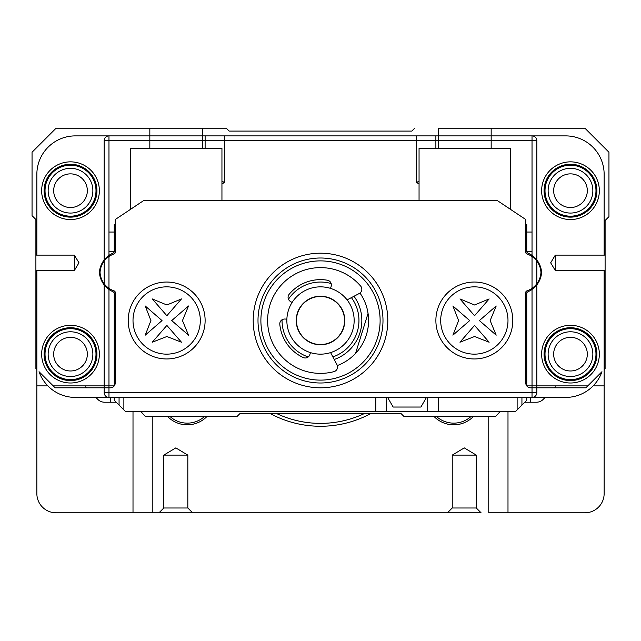 <?xml version="1.0" encoding="UTF-8"?>
<svg xmlns="http://www.w3.org/2000/svg" width="641" height="641" viewBox="0 0 641 641"><rect width="100%" height="100%" fill="white"/><g stroke="black" fill="none" stroke-linecap="round" stroke-linejoin="round"><path stroke-width="0.96" d="M140.7 411.362L145.507 416.65L236.85 416.65L239.734 413.765L401.266 413.765L404.15 416.65L495.493 416.65L500.3 411.362M53.203 385.882L114.258 385.882L114.258 292.929A3.365 3.365 0 0 0 112.752 291.591A22.683 22.683 0 0 1 99.403 272.425A22.683 22.683 0 0 1 112.752 253.259A3.365 3.365 0 0 0 114.258 251.921L114.258 224.35L115.22 224.35M587.797 385.882L526.742 385.882L526.742 292.929A3.365 3.365 0 0 1 528.248 291.591A22.683 22.683 0 0 0 541.597 272.425A22.683 22.683 0 0 0 528.248 253.259A3.365 3.365 0 0 1 526.742 251.921L526.742 224.35L525.78 224.35M530.588 397.42L530.588 402.228L536.357 402.228A9.615 9.615 0 0 0 543.159 399.415L545.146 397.42M554.761 387.805L555.723 386.844L553.664 387.805M530.588 402.228L524.819 402.228M110.412 397.42L110.412 402.228L104.643 402.228A9.615 9.615 0 0 1 97.841 399.415L95.854 397.42M86.239 387.805L85.277 386.844L87.336 387.805M110.412 402.228L116.181 402.228M526.742 397.42L526.742 400.305L515.685 411.362L125.316 411.362L123.873 409.92L123.873 397.42M375.786 397.42L375.786 411.362M438.284 411.362L438.284 397.42M517.127 409.92L517.127 397.42M386.363 397.42L386.363 411.362M427.707 411.362L427.707 397.42M123.873 409.92L114.258 400.305L114.258 397.42M119.066 397.42L119.066 405.112M112.752 253.259A3.365 3.365 0 0 0 114.258 251.921M521.934 397.42L521.934 405.112M387.605 397.42L393.157 407.035L420.913 407.035L426.465 397.42M289.211 298.137L288.851 298.642M36.858 270.502L36.858 369.536L35.896 368.575L35.896 219.502L32.05 215.656L32.05 152.238L56.087 128.2L226.273 128.2L229.157 131.084L411.843 131.084L414.727 128.2M438.284 148.392L438.284 128.2L584.913 128.2L608.95 152.238L608.95 216.658L605.104 220.504L605.104 368.575L604.143 369.536L604.143 270.502M604.143 255.118L604.143 174.352A38.46 38.46 0 0 0 565.683 135.892L491.166 135.892M438.284 135.892L202.716 135.892M149.834 135.892L75.317 135.892A38.46 38.46 0 0 0 36.858 174.352L36.858 255.118M601.963 371.716L585.874 387.805L530.588 387.805A4.808 4.808 0 0 1 525.78 382.998L525.78 291.903L526.742 290.942A20.616 20.616 0 0 0 540.956 272.425A20.616 20.616 0 0 0 526.742 253.908L525.78 252.947L525.78 219.543L496.935 200.312L144.065 200.312L115.22 219.543L115.22 252.947L114.258 253.908A20.616 20.616 0 0 0 100.044 272.425A20.616 20.616 0 0 0 114.258 290.942L115.22 291.903L115.22 382.998A4.808 4.808 0 0 1 110.412 387.805L55.126 387.805L39.037 371.716A38.46 38.46 0 0 0 75.317 397.42L565.683 397.42A38.46 38.46 0 0 0 601.963 371.716M35.896 255.118L35.896 270.502L74.356 270.502L74.356 255.118L35.896 255.118M149.834 128.2L149.834 148.392M605.104 270.502L555.298 270.502L555.298 255.118L605.104 255.118M555.298 270.502L550.675 262.81L555.298 255.118M510.396 209.286L510.396 148.392L419.054 148.392L419.054 200.312M221.946 148.392L221.946 200.312L221.946 148.392L130.604 148.392L130.604 209.286M74.356 270.502L78.979 262.81L74.356 255.118M47.851 385.882L36.858 385.882L36.858 493.57A19.23 19.23 0 0 0 56.087 512.8L481.087 512.8L476.279 507.993L452.242 507.993L447.434 512.8M488.762 416.65L488.762 512.8L584.913 512.8A19.23 19.23 0 0 0 604.143 493.57L604.143 369.536L604.143 385.882L593.149 385.882M36.858 385.882L36.858 369.536M133.007 411.362L133.007 512.8M507.993 512.8L507.993 411.362M205.12 135.892L205.12 148.392M114.258 232.042L108.97 232.042M435.88 148.392L435.88 135.892M532.03 232.042L526.742 232.042M99.355 190.697A28.845 28.845 0 0 0 56.087 165.715A28.845 28.845 0 0 0 56.087 215.68A28.845 28.845 0 0 0 99.355 190.697M99.355 354.153A28.845 28.845 0 0 0 56.087 329.17A28.845 28.845 0 0 0 56.087 379.135A28.845 28.845 0 0 0 99.355 354.153M108.97 385.882L108.97 289.444M108.97 255.406L108.97 135.892A4.808 4.808 0 0 0 104.163 140.7L104.163 392.613L536.837 392.613A4.808 4.808 0 0 1 532.03 397.42L108.97 397.42A4.808 4.808 0 0 1 104.163 392.613A4.808 4.808 0 0 0 108.97 397.42L108.97 140.7L104.163 140.7A4.808 4.808 0 0 1 108.97 135.892L532.03 135.892A4.808 4.808 0 0 1 536.837 140.7L536.837 392.613M599.335 190.697A28.845 28.845 0 0 0 556.067 165.715A28.845 28.845 0 0 0 556.067 215.68A28.845 28.845 0 0 0 599.335 190.697M599.335 354.153A28.845 28.845 0 0 0 556.067 329.17A28.845 28.845 0 0 0 556.067 379.135A28.845 28.845 0 0 0 599.335 354.153M532.03 385.882L532.03 289.444M532.03 255.406L532.03 135.892L532.03 140.7L108.97 140.7L108.97 135.892M419.054 181.163L416.81 182.332M221.946 181.163L224.35 182.413L224.35 135.892M592.853 354.153A22.363 22.363 0 0 1 570.49 376.515A22.363 22.363 0 0 1 548.127 354.153A22.363 22.363 0 0 1 570.49 331.79A22.363 22.363 0 0 1 592.853 354.153M592.853 190.697A22.363 22.363 0 0 1 570.49 213.06A22.363 22.363 0 0 1 548.127 190.697A22.363 22.363 0 0 1 570.49 168.335A22.363 22.363 0 0 1 592.853 190.697M92.873 354.153A22.363 22.363 0 0 1 70.51 376.515A22.363 22.363 0 0 1 48.147 354.153A22.363 22.363 0 0 1 70.51 331.79A22.363 22.363 0 0 1 92.873 354.153M92.873 190.697A22.363 22.363 0 0 1 70.51 213.06A22.363 22.363 0 0 1 48.147 190.697A22.363 22.363 0 0 1 70.51 168.335A22.363 22.363 0 0 1 92.873 190.697M158.984 512.8L163.792 507.993L187.829 507.993L192.637 512.8M187.829 507.993L187.829 455.11L163.792 455.11L175.81 447.891L187.829 455.11M476.279 507.993L476.279 455.11L452.242 455.11L464.26 447.891L476.279 455.11M204.351 416.65A25.72 25.72 0 0 1 170.194 416.65M206.795 416.65A27.403 27.403 0 0 1 167.75 416.65M470.806 416.65A25.72 25.72 0 0 1 436.649 416.65M473.25 416.65A27.403 27.403 0 0 1 434.205 416.65M368.046 313.401L355.547 353.407M337.326 365.538A48.075 48.075 0 0 0 359.97 293.049M338.272 263.595A59.613 59.613 0 0 1 360.891 364.344A59.613 59.613 0 0 1 262.337 333.552A59.613 59.613 0 0 1 338.272 263.595M339.137 260.847A62.498 62.498 0 0 0 258.716 311.077A62.498 62.498 0 0 0 320.5 382.998A62.498 62.498 0 0 0 339.137 260.847M327.671 297.552A24.038 24.038 0 0 1 336.789 338.176A24.038 24.038 0 0 1 297.047 325.764A24.038 24.038 0 0 1 327.671 297.552M95.99 190.697A25.48 25.48 0 0 1 57.77 212.764A25.48 25.48 0 0 1 57.77 168.631A25.48 25.48 0 0 1 95.99 190.697M96.951 190.697A26.441 26.441 0 0 1 70.51 217.139A26.441 26.441 0 0 1 44.069 190.697A26.441 26.441 0 0 1 70.51 164.256A26.441 26.441 0 0 1 96.951 190.697M95.99 354.153A25.48 25.48 0 0 1 57.77 376.219A25.48 25.48 0 0 1 57.77 332.086A25.48 25.48 0 0 1 95.99 354.153M96.951 354.153A26.441 26.441 0 0 1 70.51 380.594A26.441 26.441 0 0 1 44.069 354.153A26.441 26.441 0 0 1 70.51 327.711A26.441 26.441 0 0 1 96.951 354.153M595.97 354.153A25.48 25.48 0 0 1 557.75 376.219A25.48 25.48 0 0 1 557.75 332.086A25.48 25.48 0 0 1 595.97 354.153M596.931 354.153A26.441 26.441 0 0 1 570.49 380.594A26.441 26.441 0 0 1 544.049 354.153A26.441 26.441 0 0 1 570.49 327.711A26.441 26.441 0 0 1 596.931 354.153M595.97 190.697A25.48 25.48 0 0 1 557.75 212.764A25.48 25.48 0 0 1 557.75 168.631A25.48 25.48 0 0 1 595.97 190.697M596.931 190.697A26.441 26.441 0 0 1 570.49 217.139A26.441 26.441 0 0 1 544.049 190.697A26.441 26.441 0 0 1 570.49 164.256A26.441 26.441 0 0 1 596.931 190.697M166.66 282.04A38.46 38.46 0 0 1 199.968 339.73A38.46 38.46 0 0 1 133.352 339.73A38.46 38.46 0 0 1 166.66 282.04M320.5 387.805A67.305 67.305 0 0 0 378.791 286.848A67.305 67.305 0 0 0 262.209 286.848A67.305 67.305 0 0 0 320.5 387.805M474.34 282.04A38.46 38.46 0 0 1 507.648 339.73A38.46 38.46 0 0 1 441.032 339.73A38.46 38.46 0 0 1 474.34 282.04M490.149 320.58L496.19 335.171L479.396 320.58L496.19 305.989L490.149 320.58M452.907 305.989L458.603 320.58L452.907 335.171L469.701 320.58L452.907 305.989M474.548 304.98L489.139 298.93L474.548 315.725L459.958 298.93L474.548 304.98M459.958 342.214L474.548 336.517L489.139 342.214L474.548 325.42L459.958 342.214M182.469 320.58L188.51 335.171L171.716 320.58L188.51 305.989L182.469 320.58M145.227 305.989L150.923 320.58L145.227 335.171L162.021 320.58L145.227 305.989M166.868 304.98L181.459 298.93L166.868 315.725L152.278 298.93L166.868 304.98M152.278 342.214L166.868 336.517L181.459 342.214L166.868 325.42L152.278 342.214M315.869 344.329A24.278 24.278 0 0 1 296.959 314.555A24.278 24.278 0 0 1 327.735 297.328A24.278 24.278 0 0 1 344.041 326.445A24.278 24.278 0 0 1 315.869 344.329M330.532 288.378A33.653 33.653 0 0 1 352.622 330.532A33.653 33.653 0 0 1 310.468 352.622A33.653 33.653 0 0 1 288.378 310.468A33.653 33.653 0 0 1 330.532 288.378L331.157 286.391A4.808 4.808 0 0 0 327.375 280.221A40.864 40.864 0 0 0 289.203 294.227A4.808 4.808 0 0 0 290.309 301.382L292.072 302.496M330.612 352.598L336.998 364.753A4.808 4.808 0 0 1 333.969 371.636A52.883 52.883 0 0 1 270.206 336.829A52.883 52.883 0 0 1 360.683 286.118A4.808 4.808 0 0 1 359.256 293.506L347.085 299.868M286.88 319.122L284.796 319.034A4.808 4.808 0 0 0 279.813 324.282A40.864 40.864 0 0 0 303.225 357.534A4.808 4.808 0 0 0 309.843 354.609L310.468 352.622M70.51 370.979A16.826 16.826 0 0 0 85.085 345.739A16.826 16.826 0 0 0 55.935 345.739A16.826 16.826 0 0 0 70.51 370.979M570.49 207.524A16.826 16.826 0 0 0 585.065 182.284A16.826 16.826 0 0 0 555.915 182.284A16.826 16.826 0 0 0 570.49 207.524M570.49 370.979A16.826 16.826 0 0 0 585.065 345.739A16.826 16.826 0 0 0 555.915 345.739A16.826 16.826 0 0 0 570.49 370.979M70.51 207.524A16.826 16.826 0 0 0 85.085 182.284A16.826 16.826 0 0 0 55.935 182.284A16.826 16.826 0 0 0 70.51 207.524M363.928 413.765A102.881 102.881 0 0 1 277.072 413.765A102.881 102.881 0 0 0 363.928 413.765M270.622 413.765A105.765 105.765 0 0 0 370.378 413.765M334.233 359.497A41.345 41.345 0 0 0 353.992 296.262M308.233 356.949A38.46 38.46 0 0 1 282.048 319.763A38.46 38.46 0 0 0 308.233 356.949M288.466 299.219A38.46 38.46 0 0 1 331.165 283.546A38.46 38.46 0 0 0 288.466 299.219M351.404 297.608A38.46 38.46 0 0 1 332.879 356.909A38.46 38.46 0 0 0 351.404 297.608M152.238 512.8L152.238 416.65M108.97 251.272L114.258 251.272M221.946 184.119A168.263 168.263 0 0 1 224.35 182.413A168.263 168.263 0 0 0 221.946 184.119M416.65 135.892L416.65 182.413A168.263 168.263 0 0 1 419.054 184.119M526.742 251.272L532.03 251.272M532.03 397.42L532.03 140.7L536.837 140.7M474.34 286.848A33.653 33.653 0 0 1 503.481 337.326A33.653 33.653 0 0 1 445.199 337.326A33.653 33.653 0 0 1 474.34 286.848M166.66 286.848A33.653 33.653 0 0 1 195.801 337.326A33.653 33.653 0 0 1 137.519 337.326A33.653 33.653 0 0 1 166.66 286.848M202.716 128.2L202.716 148.392L202.716 128.2M491.166 148.392L491.166 128.2M163.792 507.993L163.792 455.11M452.242 507.993L452.242 455.11"/></g></svg>
